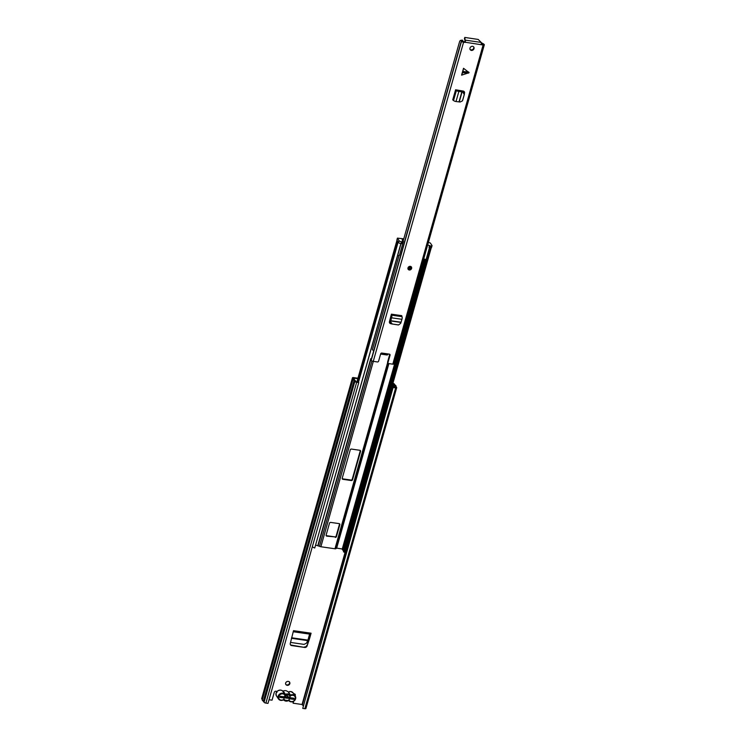 <?xml version="1.0" encoding="UTF-8"?>
<svg xmlns="http://www.w3.org/2000/svg" width="746" height="746" viewBox="0 0 746 746"><rect width="100%" height="100%" fill="white"/><g stroke="black" fill="none" stroke-linecap="round" stroke-linejoin="round"><path stroke-width="1.12" d="M281.158 696.4L280.916 697.258A1.52 0.513 -164.2 0 1 279.89 696.978M285.634 683.056A2.275 1.996 146.2 0 0 289.858 683.662A2.275 1.996 146.2 0 0 285.634 683.056M285.718 684.362A2.275 1.996 146.2 0 0 289.457 681.863M277.092 692.185L276.766 691.691A1.52 1.324 146.2 0 0 276.719 691.514M353.063 379.117L262.275 699.925A3.441 1.156 -164.2 0 0 263.338 701.184L264.065 702.275A1.52 0.513 -164.2 0 0 265.884 703.086L267.991 703.385L358.779 382.577L356.663 382.278A1.52 0.513 -164.2 0 1 354.844 381.467L354.117 380.376A3.441 1.156 -164.2 0 1 353.063 379.117A3.441 1.156 -164.2 0 1 353.156 378.94L352.522 377.989A1.52 0.513 -164.2 0 1 352.466 377.784A1.52 0.513 -164.2 0 1 353.52 377.588L357.949 378.222M293.607 701.361L293.085 703.208L293.066 701.613M294.819 695.44L294.959 694.927A1.52 1.324 146.2 0 0 294.94 694.144M290.343 644.6A2.024 1.772 146.2 0 0 291.322 645.085L291.649 645.57A2.024 1.772 -33.8 0 1 290.259 643.556L293.514 630.668L311.082 633.205A1.716 0.597 98.2 0 1 310.373 634.212A1.716 0.597 98.2 0 1 310.336 634.203L307.072 645.98A2.024 1.772 -33.8 0 1 304.704 647.453L291.649 645.57M304.704 647.453L291.322 645.085M304.377 646.959A2.024 1.772 146.2 0 0 306.746 645.495M309.161 638.352L309.487 638.837L311.082 633.205M309.487 638.837L307.072 645.98M276.831 691.635A1.52 1.324 146.2 0 0 274.248 692.381L272.038 700.168L269.026 699.739M295.146 695.925L295.285 695.412A1.52 1.324 146.2 0 0 293.747 693.855M293.085 703.208L302.055 704.494L303.072 705.632M358.779 382.577L355.973 381.626L355.087 380.357A2.229 0.746 -164.2 0 1 354.229 379.444A2.229 0.746 -164.2 0 1 354.359 379.276L353.641 378.11L357.828 378.642M392.788 383.686L393.991 384.983A2.229 0.746 -164.2 0 1 394.848 385.887A2.229 0.746 -164.2 0 1 394.709 386.064L395.529 387.361L393.207 387.099L302.755 708.392L393.207 387.099M391.035 389.888L391.146 390.018A1.417 0.476 15.8 0 0 391.249 390.121L391.659 390.456L390.624 394.121L390.214 393.785A1.417 0.476 -164.2 0 1 390.102 393.683L389.999 393.562M391.296 388.983L392.331 390.205M392.909 383.276A1.52 0.513 -164.2 0 1 394.326 384.013L394.96 384.964A3.441 1.156 -164.2 0 1 396.014 386.223A3.441 1.156 -164.2 0 1 395.921 386.391L396.648 387.482A1.52 0.513 -164.2 0 1 396.695 387.696A1.52 0.513 -164.2 0 1 395.65 387.892L393.534 387.584M262.34 699.701L261.743 698.797A1.52 0.513 -164.2 0 1 261.687 698.592A1.52 0.513 -164.2 0 1 261.846 698.433M305.869 708.29A1.52 0.513 -164.2 0 1 305.916 708.504A1.52 0.513 -164.2 0 1 304.862 708.7L302.755 708.392M263.338 701.184L354.117 380.376M390.624 394.121L391.212 394.13M391.659 390.456L392.256 390.466M276.766 691.691L276.747 692.465M290.11 697.697L287.788 696.568A1.417 1.24 146.2 0 0 285.326 696.214L284.17 696.839A3.236 2.835 -33.8 0 1 290.11 697.697L294.185 698.284L293.877 699.384L293.43 698.713A1.52 0.513 -164.2 0 1 292.376 698.909L280.916 697.258M284.534 696.643L289.373 697.333M309.59 634.1L307.949 640.115L291.593 637.765M307.949 640.115L306.513 643.183L304.023 644.385L290.52 642.418M285.531 697.93A1.417 1.24 146.2 0 0 286.669 698.088M288.404 692.027L290.837 691.542L293.159 692.969A3.944 3.45 146.2 0 0 290.893 691.589A3.944 3.45 146.2 0 0 288.432 692.018L287.182 691.244A3.944 3.45 146.2 0 0 285.681 690.656A3.944 3.45 146.2 0 0 283.984 690.777L283.359 691.29L285.429 694.377A3.944 3.45 -33.8 0 1 287.891 693.948A3.944 3.45 -33.8 0 1 289.924 695.02L288.385 691.971L290.502 695.104A3.944 3.45 -33.8 0 1 292.964 694.675A3.944 3.45 -33.8 0 1 295.23 696.055A3.944 3.45 -33.8 0 1 294.959 700.084A3.944 3.45 -33.8 0 1 290.94 701.827A3.944 3.45 -33.8 0 1 288.926 700.774M293.877 699.384L289.765 698.788A3.236 2.835 -33.8 0 1 283.9 697.948L279.787 697.351L280.095 696.251L284.17 696.839M283.984 690.777L282.781 691.206A3.944 3.45 146.2 0 0 280.748 690.125A3.944 3.45 146.2 0 0 276.719 691.868A3.944 3.45 146.2 0 0 276.458 695.897C275.395 692.428 276.803 690.498 280.692 690.087L283.508 691.094M287.788 696.568L287.21 695.701M289.019 698.424L289.765 698.788M315.707 545.112L319.484 546.286A1.52 0.513 15.8 0 0 320.873 546.743L334.963 548.776A1.52 0.513 15.8 0 0 335.97 548.655L336.66 548.133L342.47 549.009M335.262 537.372A1.016 0.886 146.2 0 0 336.455 536.588L339.831 524.671A1.016 0.886 146.2 0 0 339.15 523.617L330.692 522.405A1.016 0.886 146.2 0 0 329.499 523.179L326.123 535.096A1.016 0.886 146.2 0 0 326.804 536.15L334.935 536.878A1.016 0.886 146.2 0 0 336.129 536.094L339.505 524.186A1.016 0.886 146.2 0 0 339.523 523.757M351.441 449.073A1.016 0.886 146.2 0 0 350.247 449.857L342.209 478.27A1.016 0.886 146.2 0 0 342.89 479.324L351.338 480.536A1.016 0.886 146.2 0 0 352.541 479.762L360.579 451.339A1.016 0.886 146.2 0 0 359.898 450.295L351.441 449.073M380.609 354.061L386.876 354.965A1.016 0.886 146.2 0 0 388.069 354.182L388.134 353.958M380.749 353.641L386.549 354.481A1.016 0.886 146.2 0 0 387.668 353.893M342.19 478.69A1.016 0.886 146.2 0 0 342.563 478.829L351.012 480.051A1.016 0.886 146.2 0 0 352.215 479.268L360.253 450.854A1.016 0.886 146.2 0 0 360.271 450.435M326.105 535.516A1.016 0.886 146.2 0 0 326.478 535.665L334.935 536.878M401.012 243.634L314.747 547.993L400.863 243.681A3.441 1.156 -164.2 0 1 400.304 243.485M314.747 547.993A3.441 1.156 -164.2 0 1 312.341 546.659M342.517 549.093A3.618 1.222 15.8 0 0 342.386 549.308A3.618 1.222 15.8 0 0 343.085 550.362L343.636 550.762A2.229 0.746 -164.2 0 1 343.692 550.8M431.244 247.793L345.239 551.742A3.441 1.156 -164.2 0 1 344.242 552.236L343.43 551.732L429.454 247.719M344.242 552.236L430.2 247.831M403.782 238.813L397.422 238.133L399.091 240.706A2.024 0.681 15.8 0 0 401.516 241.797L402.206 241.564A1.716 0.578 15.8 0 0 403.4 241.34L399.455 255.272A1.716 0.578 -164.2 0 1 398.261 255.496A1.716 0.578 -164.2 0 1 397.693 255.374M403.4 241.34A1.716 0.578 15.8 0 0 402.336 240.464L402.178 239.466L403.539 239.662M426.134 259.449A1.716 0.578 -164.2 0 1 425.509 259.421A1.716 0.578 -164.2 0 1 423.756 258.787M402.28 241.844L401.814 243.625L400.994 243.625A2.024 0.681 -164.2 0 1 398.569 242.543L399.091 240.706M427.7 244.856A1.716 0.578 15.8 0 0 429.444 245.49L429.043 247.485L429.556 245.648L430.629 245.994A2.024 0.681 15.8 0 0 432.037 245.723A2.024 0.681 15.8 0 0 431.971 245.443L430.339 243.01L428.4 242.366M397.459 238.272L396.937 240.1L398.569 242.543M431.449 247.28A2.024 0.681 -164.2 0 1 431.514 247.56A2.024 0.681 -164.2 0 1 430.116 247.821L429.043 247.485M462.8 72.082L463.527 68.287L469.131 72.67L461.587 75.15L462.8 72.082M410.319 266.341A2.024 1.772 146.2 0 0 409.284 270.005A2.024 1.772 146.2 0 0 410.319 266.341M472.582 46.308A2.275 1.996 146.2 0 0 471.416 50.43A2.275 1.996 146.2 0 0 472.582 46.308M473.673 46.839A2.275 1.996 -33.8 0 1 469.943 49.329M389.505 322.71A2.024 1.772 146.2 0 0 390.447 323.158L391.1 323.764M390.829 323.727A2.024 1.772 -33.8 0 1 389.449 321.694L390.932 315.856A1.921 0.662 -81.8 0 0 391.053 316.118L390.867 318.383L391.249 318.952L391.613 317.824A1.921 0.662 -81.8 0 0 391.631 315.157L391.408 314.169L390.932 315.856M463.527 68.287L461.587 75.15M464.46 93.325L464.506 93.147A2.024 1.772 -33.8 0 0 463.229 91.059L455.582 89.79L456.403 90.387A1.921 0.643 -164.2 0 0 458.865 91.441L460.04 91.562L459.657 90.993L463.061 91.739L464.254 94.546L462.902 92.168L460.04 91.562M465.131 42.419L465.122 41.711L465.131 42.419L463.574 42.196A1.716 0.578 -164.2 0 1 461.522 41.272L461.448 41.17A1.623 0.55 -164.2 0 1 461.392 40.946A1.623 0.55 -164.2 0 1 461.457 40.853A2.247 0.755 15.8 0 0 461.541 40.713A2.247 0.755 15.8 0 0 461.541 40.573L460.319 40.443L459.648 41.403L403.185 240.93M387.995 362.519A1.016 0.886 146.2 0 0 388.088 363.218L387.706 362.649A1.016 0.886 -33.8 0 1 387.612 361.95L387.995 362.519L390.065 355.189A1.016 0.886 -33.8 0 0 389.384 354.136L381.868 353.054A1.016 0.886 -33.8 0 0 380.674 353.837L378.595 361.167A1.016 0.886 146.2 0 1 377.401 361.95L373.261 361.353A1.716 0.578 -164.2 0 1 371.21 360.43L371.135 360.327A1.623 0.55 -164.2 0 1 371.079 360.104A1.623 0.55 -164.2 0 1 371.247 359.945M388.088 363.218A1.016 0.886 146.2 0 0 388.675 363.572L392.806 364.169L483.119 45.012L465.504 42.28L464.777 37.431L478.195 39.435L481.207 42.429L481.291 44.555M464.749 41.851L462.762 41.319A3.665 1.24 15.8 0 0 462.902 41.105A3.665 1.24 15.8 0 0 462.268 40.088L461.541 40.573M481.571 42.867L483.184 43.697L481.571 42.867A3.665 1.24 15.8 0 0 482.811 44.21L481.357 44.247M390.065 355.189L389.682 354.62L387.612 361.95M464.143 92.532A2.024 1.772 146.2 0 0 464.087 91.488M373.737 350.723A2.247 0.755 15.8 0 0 373.112 350.359L372.44 349.557L399.054 255.514M460.319 40.443L462.268 40.088M372.44 349.557L373.727 351.161L461.448 41.17M373.737 350.844L461.401 41.067M483.184 43.697A2.247 0.755 15.8 0 0 483.697 44.051A1.623 0.55 -164.2 0 1 484.182 44.443L484.257 44.555A1.716 0.578 -164.2 0 1 484.313 44.788A1.716 0.578 -164.2 0 1 483.119 45.012M393.944 363.712A1.716 0.578 -164.2 0 1 394 363.945A1.716 0.578 -164.2 0 1 392.806 364.169M371.405 358.975A2.247 0.755 15.8 0 0 370.771 358.612L317.871 545.429M465.122 41.711L465.551 40.172L481.207 42.429M465.187 41.459L464.45 38.652M371.135 360.327L373.476 352.084A1.623 0.55 -164.2 0 1 373.42 351.86A1.623 0.55 -164.2 0 1 373.42 351.851A1.623 0.55 -164.2 0 1 373.578 351.692M464.254 94.546L462.464 100.859L460.114 102.025L456.011 101.521A1.921 0.643 -164.2 0 1 453.559 100.468L452.729 99.88L455.582 89.79M457.307 90.042A1.921 0.643 -164.2 0 1 457.503 90.257L459.657 90.993M462.679 100.272L464.413 94.117M391.249 318.952L390.624 321.824L392.247 324.025L398.597 324.939L400.733 323.279L401.945 319.307A1.921 0.662 -81.8 0 0 401.963 316.649L401.74 315.661L391.408 314.169M398.597 324.939L398.084 324.92L398.597 324.939M392.247 324.025L398.084 324.92M391.781 324.006L390.158 321.806L390.867 318.383M302.055 704.494L390.027 393.59M391.324 389.03L392.834 383.686M295.285 695.412L294.959 694.927M390.102 393.683L391.146 390.018M394.373 387.267L394.699 386.102L394.364 387.267M394.382 387.267L394.709 386.111M393.384 387.127L393.991 384.983M393.301 387.109L393.916 384.927M302.419 704.662L390.354 393.897M391.622 389.431L393.198 383.854M304.862 708.7L395.65 387.892M264.065 702.275L354.844 381.467M265.884 703.086L356.663 382.278M261.743 698.797L352.522 377.989M391.249 390.121L390.214 393.785M292.618 698.051L292.376 698.909M307.744 640.637L291.472 638.287M288.749 700.643L289.429 700.634A1.016 0.886 146.2 0 0 288.273 700.466A3.441 3.012 146.2 0 1 284.357 699.907A1.016 0.886 146.2 0 0 283.2 699.739L283.256 699.935A3.944 3.45 -33.8 0 1 280.916 700.382M293.159 692.969L295.23 696.055C296.293 699.524 294.884 701.464 290.996 701.874L288.273 700.466M283.676 699.916L288.329 700.671A3.944 3.45 -33.8 0 1 283.825 700.018M284.357 699.907L280.85 700.41L278.519 698.983A3.944 3.45 -33.8 0 1 278.79 694.955A3.944 3.45 -33.8 0 1 282.818 693.221A3.944 3.45 -33.8 0 1 284.851 694.293L282.771 691.188M289.429 700.634A3.441 3.012 146.2 0 0 295.276 698.918A3.441 3.012 146.2 0 0 290.819 695.71A1.016 0.886 146.2 0 1 289.672 695.542A3.441 3.012 146.2 0 0 285.746 694.983L285.429 694.377L284.599 694.815A3.441 3.012 146.2 0 0 278.743 696.531A3.441 3.012 146.2 0 0 283.2 699.739M280.794 700.363A3.944 3.45 -33.8 0 1 278.519 698.983L276.458 695.897M290.819 695.71L290.502 695.104L289.672 695.542M284.599 694.815A1.016 0.886 146.2 0 0 285.746 694.983M335.97 548.655L388.368 363.479M334.963 548.776L387.659 362.565M318.15 545.522L371.004 358.723M320.873 546.743L373.326 361.362M319.484 546.286L371.928 360.961M336.66 548.133L388.88 363.6M336.455 548.161L388.694 363.582M343.636 550.762L426.069 259.459M343.085 550.362L425.416 259.403M342.274 548.944L424.297 259.086M358.5 382.166L398.178 241.956L358.49 382.157M357.502 381.952L397.431 240.846M386.549 354.481L386.876 354.965M360.253 450.854L360.579 451.339M352.215 479.268L352.541 479.762M351.012 480.051L351.338 480.536M342.563 478.829L342.89 479.324M336.129 536.094L336.455 536.588M326.478 535.665L326.804 536.15M339.505 524.186L339.831 524.671M401.46 243.7L401.982 241.863M401.516 241.797L400.994 243.625M430.162 245.919L429.64 247.756M430.116 247.821L430.629 245.994M462.94 71.495L468.721 72.026M373.261 361.353L463.574 42.196M371.21 360.43L461.522 41.272M373.476 352.084L373.727 351.161M464.777 37.505L464.413 38.792M453.335 100.151L456.188 90.061M453.559 100.468L456.403 90.387M456.011 101.521L458.865 91.441M459.042 101.773L461.858 91.842M459.284 101.81L462.091 91.898M468.404 73.136L462.623 72.604M391.417 314.831L401.749 316.323M391.631 315.157L401.963 316.649M391.613 317.824L401.945 319.307M390.755 320.733L400.938 322.197M390.708 320.966L400.872 322.431M390.158 321.806L390.624 321.824M410.039 267.077A1.016 0.886 -33.8 0 1 409.405 268.886A1.016 0.886 -33.8 0 1 409.927 267.049M409.657 267.301L409.405 268.224L409.657 267.301M411.41 266.947A2.024 1.772 -33.8 0 1 409.274 269.819M409.144 269.8A2.024 1.772 -33.8 0 1 408.053 269.194M305.916 708.504L396.695 387.696M261.687 698.592L352.466 377.784M293.57 698.191L293.42 698.713M310.373 634.212L293.215 631.741M342.386 549.308L424.493 259.16M356.914 381.868L397.003 240.203M432.037 245.723L431.514 247.56M397.422 238.133L396.9 239.96M401.814 243.625L402.336 241.797M373.42 351.851L461.392 40.946M481.431 43.371L481.59 42.82M394 363.945L484.313 44.788M464.777 37.431L464.413 38.717M371.079 360.104L373.42 351.86M410.505 267.404L409.983 267.096L408.827 268.532M407.987 269.092L409.209 269.847C411.195 269.632 411.913 268.635 411.344 266.844"/></g></svg>
